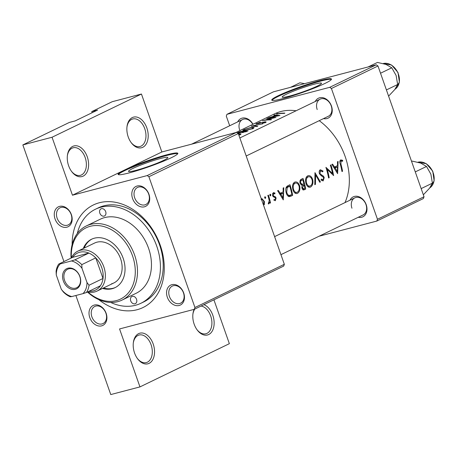 <?xml version="1.0" encoding="UTF-8"?>
<svg xmlns="http://www.w3.org/2000/svg" width="457" height="457" viewBox="0 0 457 457"><rect width="100%" height="100%" fill="white"/><g stroke="black" fill="none" stroke-linecap="round" stroke-linejoin="round"><path stroke-width="0.69" d="M128.223 136.94A15.829 10.231 -104.7 0 1 127.017 126.509A15.829 10.231 -104.7 0 1 135.74 116.929A15.829 10.231 -104.7 0 1 146.846 127.937A15.829 10.231 -104.7 0 1 144.652 145.983A15.829 10.231 -104.7 0 1 131.285 142.773A15.829 10.231 -104.7 0 1 128.223 136.94M131.01 142.39A14.247 9.209 75.3 0 0 139.985 146.52A14.247 9.209 75.3 0 0 144.749 128.691A14.247 9.209 75.3 0 0 132.747 118.969A14.247 9.209 75.3 0 0 126.96 126.977M68.624 165.754A15.829 10.231 -104.7 0 1 67.419 155.329A15.829 10.231 -104.7 0 1 76.142 145.743A15.829 10.231 -104.7 0 1 87.247 156.751A15.829 10.231 -104.7 0 1 85.053 174.797A15.829 10.231 -104.7 0 1 71.686 171.586A15.829 10.231 -104.7 0 1 68.624 165.754M71.412 171.209A14.247 9.209 75.3 0 0 80.386 175.339A14.247 9.209 75.3 0 0 85.151 157.505A14.247 9.209 75.3 0 0 73.149 147.782A14.247 9.209 75.3 0 0 67.362 155.791M203.908 304.665A15.829 10.231 -104.7 0 1 212.785 315.17A15.829 10.231 -104.7 0 1 210.586 333.216A15.829 10.231 -104.7 0 1 197.224 330.005A15.829 10.231 -104.7 0 1 194.162 324.179A15.829 10.231 -104.7 0 1 192.951 313.748A15.829 10.231 -104.7 0 1 194.151 309.349M196.95 329.628A14.247 9.209 75.3 0 0 205.924 333.759A14.247 9.209 75.3 0 0 210.683 315.93A14.247 9.209 75.3 0 0 201.023 306.059M194.831 309.052A14.247 9.209 75.3 0 0 192.9 314.21M134.564 352.993A15.829 10.231 -104.7 0 1 133.353 342.561A15.829 10.231 -104.7 0 1 142.076 332.982A15.829 10.231 -104.7 0 1 153.186 343.99A15.829 10.231 -104.7 0 1 150.987 362.03A15.829 10.231 -104.7 0 1 137.626 358.825A15.829 10.231 -104.7 0 1 134.564 352.993M137.351 358.442A14.247 9.209 75.3 0 0 146.326 362.572A14.247 9.209 75.3 0 0 151.084 344.744A14.247 9.209 75.3 0 0 139.088 335.021A14.247 9.209 75.3 0 0 133.301 343.03M317.198 86.122A20.828 1.994 -19.4 0 0 321.471 83.243A20.828 1.994 -19.4 0 0 308.007 86.002A20.828 1.994 -19.4 0 0 286.459 94.199A20.828 1.994 -19.4 0 0 282.18 97.078A20.828 1.994 -19.4 0 0 295.65 94.319A20.828 1.994 -19.4 0 0 317.198 86.122M324.973 83.431A31.653 3.033 -19.4 0 0 331.474 79.05A31.653 3.033 -19.4 0 0 311.006 83.243A31.653 3.033 -19.4 0 0 278.262 95.702A31.653 3.033 -19.4 0 0 271.761 100.083A31.653 3.033 -19.4 0 0 292.229 95.89A31.653 3.033 -19.4 0 0 324.973 83.431M331.416 79.404A31.653 3.033 -19.4 0 0 309.726 84.305A31.653 3.033 -19.4 0 0 278.467 96.296A31.653 3.033 -19.4 0 0 272.024 100.323M163.543 160.413A20.828 1.994 -19.4 0 0 167.822 157.528A20.828 1.994 -19.4 0 0 154.352 160.287A20.828 1.994 -19.4 0 0 132.804 168.484A20.828 1.994 -19.4 0 0 128.526 171.369A20.828 1.994 -19.4 0 0 141.996 168.61A20.828 1.994 -19.4 0 0 163.543 160.413M194.945 307.515L284.345 264.295L283.7 266.083L194.299 309.309L194.945 307.515L148.896 176.745L147.205 175.568L236.6 132.347L161.852 151.981L124.607 169.993A31.653 3.033 -19.4 0 0 118.106 174.368A31.653 3.033 -19.4 0 0 138.574 170.181A31.653 3.033 -19.4 0 0 171.324 157.716A31.653 3.033 -19.4 0 0 177.824 153.341A31.653 3.033 -19.4 0 0 157.351 157.534A31.653 3.033 -19.4 0 0 124.607 169.993L72.457 195.208L52.047 137.249L22.85 144.92L69.413 122.407L75.251 120.877L97.598 110.068L91.76 111.605L92.148 112.708M177.767 153.695A31.653 3.033 -19.4 0 0 156.077 158.596A31.653 3.033 -19.4 0 0 124.812 170.587A31.653 3.033 -19.4 0 0 118.374 174.608M89.789 317.609A11.077 8.386 64.2 0 1 94.302 305.059A11.077 8.386 64.2 0 1 106.138 313.313A11.077 8.386 64.2 0 1 101.625 325.864A11.077 8.386 64.2 0 1 89.789 317.609M105.904 313.171A9.494 7.186 -115.8 0 0 94.759 306.458A9.494 7.186 -115.8 0 0 91.886 316.85A9.494 7.186 -115.8 0 0 103.025 323.562A9.494 7.186 -115.8 0 0 105.904 313.171M55.04 218.937A11.077 8.386 64.2 0 1 59.553 206.387A11.077 8.386 64.2 0 1 71.389 214.641A11.077 8.386 64.2 0 1 66.876 227.192A11.077 8.386 64.2 0 1 55.04 218.937M71.155 214.499A9.494 7.186 -115.8 0 0 60.016 207.792A9.494 7.186 -115.8 0 0 57.136 218.183A9.494 7.186 -115.8 0 0 68.282 224.89A9.494 7.186 -115.8 0 0 71.155 214.499M132.587 198.567A11.077 8.386 64.2 0 1 137.1 186.016A11.077 8.386 64.2 0 1 148.942 194.271A11.077 8.386 64.2 0 1 144.429 206.815A11.077 8.386 64.2 0 1 132.587 198.567M148.702 194.122A9.494 7.186 -115.8 0 0 137.563 187.416A9.494 7.186 -115.8 0 0 134.689 197.807A9.494 7.186 -115.8 0 0 145.829 204.513A9.494 7.186 -115.8 0 0 148.702 194.122M167.336 297.233A11.077 8.386 64.2 0 1 171.849 284.682A11.077 8.386 64.2 0 1 183.685 292.937A11.077 8.386 64.2 0 1 179.178 305.487A11.077 8.386 64.2 0 1 167.336 297.233M183.451 292.794A9.494 7.186 -115.8 0 0 172.312 286.088A9.494 7.186 -115.8 0 0 169.438 296.479A9.494 7.186 -115.8 0 0 180.578 303.185A9.494 7.186 -115.8 0 0 183.451 292.794M350.011 200.172A11.077 8.386 64.2 0 1 358.214 196.516A11.077 8.386 64.2 0 1 366.211 204.69A11.077 8.386 64.2 0 1 358.277 217.269M280.952 254.658L363.098 214.939A9.494 7.186 -115.8 0 0 365.971 204.547A9.494 7.186 -115.8 0 0 354.832 197.841A9.494 7.186 -115.8 0 0 351.959 208.232M315.261 101.5A11.077 8.386 64.2 0 1 323.465 97.849A11.077 8.386 64.2 0 1 331.462 106.024A11.077 8.386 64.2 0 1 323.533 118.597M246.203 155.986L328.349 116.267A9.494 7.186 -115.8 0 0 331.222 105.881A9.494 7.186 -115.8 0 0 320.083 99.169A9.494 7.186 -115.8 0 0 317.209 109.56M237.714 121.876A11.077 8.386 64.2 0 1 252.972 124.281M252.824 124.35A9.494 7.186 -115.8 0 0 242.536 119.545A9.494 7.186 -115.8 0 0 239.662 129.937M72.126 244.649A56.976 43.129 64.2 0 1 108.48 201.623A56.976 43.129 64.2 0 1 160.241 245.198A56.976 43.129 64.2 0 1 150.507 302.54A56.976 43.129 64.2 0 1 98.666 299.552M110.697 302.443A52.229 39.536 -115.8 0 0 135.466 305.282A52.229 39.536 -115.8 0 0 140.933 303.265L143.727 301.917A52.229 39.536 -115.8 0 0 159.533 244.769A52.229 39.536 -115.8 0 0 98.255 207.872L95.462 209.22A52.229 39.536 -115.8 0 0 77.33 233.43M337.62 173.649L338.117 161.452L337.477 161.761L337.512 165.611L334.558 167.039L332.565 164.132L331.931 164.44L337.62 173.649M322.979 179.818L321.431 179.047L321.037 179.967L323.11 180.966L324.242 177.659L323.516 176.202L320.477 174.14L319.946 173.214L320.683 170.809L322.648 171.872L323.042 171.072L320.334 169.736C319.283 170.404 318.957 171.649 319.357 173.483L321.808 176.168L322.933 176.808L323.665 177.99L322.979 179.818L321.294 180.281M319.3 171.175L320.854 170.752L319.306 171.158M309.52 187.307L310.554 187.039C312.622 185.662 313.348 183.217 312.725 179.692C311.605 176.408 309.92 175.128 307.681 175.854C305.733 177.167 305.139 179.567 305.887 183.057C306.858 186.433 308.418 187.758 310.554 187.039L310.029 187.233M308.178 175.671L307.681 175.854M296.484 193.608L297.513 193.34C299.586 191.969 300.306 189.518 299.689 185.999C298.564 182.709 296.884 181.429 294.639 182.16C292.697 183.468 292.097 185.873 292.851 189.364C293.822 192.734 295.376 194.065 297.513 193.34L296.993 193.534M295.142 181.972L294.639 182.16M265.311 198.481L265.728 197.304L264.9 196.693L264.643 197.83L265.374 198.469M270.527 202.897A60.147 45.523 -115.8 0 0 268.413 195.15L267.831 195.43A60.147 45.523 64.2 0 1 268.63 198.012L269.253 200.726L268.242 203.856L268.813 203.879L269.687 202.028A60.147 45.523 64.2 0 1 269.944 203.182L270.527 202.897L269.916 203.062M268.242 203.856L268.63 203.931M268.71 202.862L268.379 202.868M272.469 193.871L273.612 193.568L274.806 193.922L274.977 193.02L273.275 192.643L272.578 195.533L273.149 196.619L275.188 197.767L275.531 198.395L275.16 199.749L274.143 199.321L273.903 200.183L275.371 200.709L276.102 198.075L275.582 196.978L273.532 195.87L273.155 195.213L273.749 193.522L272.469 193.854M342.556 171.261A60.147 45.523 -115.8 0 0 340.939 164.126L341.031 160.973L342.584 161.304L342.681 160.333L340.716 159.881C339.66 160.801 339.528 162.275 340.322 164.303A60.147 45.523 64.2 0 1 341.967 171.546L342.556 171.261L341.945 171.421M339.819 161.292L341.505 160.915M283.3 199.909L283.791 187.713L283.151 188.021L283.191 191.877L280.238 193.305L278.244 190.398L277.61 190.706L283.3 199.909M270.493 195.973L270.91 194.796L270.087 194.185L269.824 195.322L270.555 195.962M263.603 204.776L264.432 204.559L264.386 201.48L261.884 198.544M289.978 184.725L287.956 185.702C285.916 186.736 285.305 188.987 286.128 192.454C286.688 194.865 287.716 196.259 289.207 196.63L292.663 195.385A60.147 45.523 -115.8 0 0 289.978 184.725M305.699 189.084A60.147 45.523 -115.8 0 0 303.014 178.424L301.249 179.275C300.049 179.909 299.661 181.24 300.089 183.263L302.066 185.376L301.837 188.016L303.854 189.918L305.699 189.084L302.865 189.826M320.408 181.972L314.964 172.643L314.804 184.679L315.433 184.377L315.621 174.888L319.78 182.274L320.408 181.972L319.717 182.149M330.925 164.926L330.342 165.211A60.147 45.523 64.2 0 1 332.582 173.546L325.915 167.353A60.147 45.523 64.2 0 1 328.594 178.007L329.183 177.727A60.147 45.523 -115.8 0 0 327.201 169.301L333.61 175.585A60.147 45.523 -115.8 0 0 330.925 164.926M345.006 202.588A60.147 45.523 -115.8 0 0 345.098 156.34A60.147 45.523 -115.8 0 0 319.232 120.677M296.09 110.771A60.147 45.523 -115.8 0 0 274.537 113.85L235.915 132.524M279.952 115.501L274.514 114.867L273.874 115.175L275.571 115.153L272.618 116.581L268.333 117.855L279.952 115.501M256.783 123.956L256.611 123.47C255.6 123.967 255.731 124.115 257.005 123.921L264.603 122.07L264.769 122.505L262.375 123.384L265.626 122.545L266.185 122.008L265.151 121.785L257.605 123.636L256.96 123.641L257.457 123.281L260.41 122.139L255.943 123.938M264.603 122.07L264.883 122.83M253.064 128.611L254.149 127.554L251.79 127.183L243.958 129.588L242.764 130.428L244.975 130.491L253.064 128.611M240.028 134.918L241.113 133.855L238.834 133.724M242.935 131.742L242.827 131.445L237.857 132.947L237.954 133.238L241.387 132.359L242.484 132.587L248.031 130.936A60.147 45.523 -115.8 0 0 239.417 131.839L237.651 132.69L237.834 133.204M262.735 123.824L251.281 126.098L257.137 126.532L257.765 126.229L253.092 125.726L262.735 123.824M267.328 118.34L266.745 118.626A60.147 45.523 64.2 0 1 273.446 117.746L262.312 120.762A60.147 45.523 64.2 0 1 270.927 119.865L271.515 119.58A60.147 45.523 -115.8 0 0 264.677 120.128L275.942 117.438A60.147 45.523 -115.8 0 0 267.328 118.34L267.379 118.483M277.125 113.987L276.993 113.616C276.068 114.101 276.542 114.164 278.404 113.793A60.147 45.523 64.2 0 1 284.3 113.399L284.882 113.113A60.147 45.523 -115.8 0 0 279.078 113.496C277.776 113.753 277.359 113.736 277.81 113.445L276.428 113.999M277.616 113.913L277.81 113.445M213.916 299.821L229.363 343.675L139.962 386.902L110.765 394.568L75.879 295.502M63.929 261.57L22.85 144.92M194.299 309.309L119.557 328.943L139.962 386.902M424.027 196.756L423.382 198.549L376.819 221.062L377.465 219.269L424.027 196.756L377.979 65.991L331.416 88.498L329.726 87.321L376.288 64.808L273.509 91.811L226.946 114.324L226.301 116.118L229.694 125.749M329.726 87.321L226.946 114.324M376.819 221.062L319.037 236.24M377.465 219.269L331.416 88.498M376.288 64.808L377.979 65.991M147.205 175.568L72.457 195.208M91.76 111.605L112.251 101.7L141.447 94.028L161.852 151.981M284.345 264.295L238.291 133.524L148.896 176.745M236.6 132.347L238.291 133.524M52.047 137.249L141.447 94.028M239.2 135.272L239.08 134.929L240.016 134.038L240.279 134.786M238.371 133.752L240.016 134.038M246.66 131.593L246.529 131.216L242.364 132.193L242.501 132.587M245.855 131.942L245.735 131.605M243.135 132.541L243.055 132.307C242.101 132.279 242.193 132.022 243.324 131.547L243.712 131.359A60.147 45.523 64.2 0 1 246.529 131.216M238.588 133.124L238.531 132.958C237.594 133.05 237.703 132.844 238.851 132.341L239.679 131.936A60.147 45.523 64.2 0 1 242.827 131.445M252.115 128.623L245.563 130.211L243.792 130.148L244.832 129.388L251.207 127.469L253.052 127.732L252.115 128.623L252.241 128.965M253.201 126.023L253.092 125.726M265.448 122.619L265.151 121.785M278.267 115.495L273.8 116.312L276.131 115.187L278.342 115.701M339.859 161.07L342.681 160.333M279.524 193.494L280.238 193.305M282.946 197.778L280.838 194.242L283.169 193.117L282.946 197.778L282.243 197.961M280.13 194.431L280.838 194.242M279.844 193.991L283.169 193.117M272.515 193.665L274.977 193.02M272.538 195.373L273.155 195.213M272.783 196.064L273.532 195.87M273.183 196.659L274.474 196.316M274.337 197.304L275.582 196.978M275.48 198.235L276.102 198.075M269.773 195.099L270.91 194.796M269.167 202.165L269.687 202.028M263.763 201.646L264.386 201.48M261.027 199.652C262.238 199.246 263.163 199.949 263.798 201.76L263.489 205.004M264.592 197.601L265.728 197.304M288.744 195.67L288.984 196.35L292.663 195.385M288.984 196.35L288.675 196.499M289.738 186.085A60.147 45.523 64.2 0 1 291.874 194.556L289.35 195.442C288.093 195.282 287.213 194.196 286.716 192.174L287.207 187.61L289.738 186.085L286.425 186.953M287.761 195.859L289.35 195.442M286.099 192.334L286.716 192.174M285.991 187.93L287.207 187.61M299.072 186.159L299.689 185.999M295.296 192.803L295.096 193.168M297.284 192.243C295.542 192.837 294.262 191.78 293.434 189.084C292.846 186.216 293.377 184.262 295.016 183.223C296.822 182.6 298.187 183.623 299.107 186.285C299.598 189.152 298.992 191.135 297.284 192.243L294.794 192.94M292.823 189.244L293.434 189.084M293.16 183.708L295.422 183.068L293.183 183.657M304.91 188.25L303.705 188.792L302.414 187.718L304.168 184.805A60.147 45.523 64.2 0 1 304.91 188.25M301.809 187.873L302.414 187.718M302.026 185.451L303.774 184.994M302.02 185.371L304.168 184.805M303.894 183.708L302.254 184.36L300.672 182.983C300.472 181.412 300.895 180.481 301.94 180.184L302.774 179.778A60.147 45.523 64.2 0 1 303.894 183.708M300.837 184.748L302.443 184.325L300.826 184.737M300.055 183.143L300.672 182.983M300.072 180.675L301.94 180.184M300.146 180.469L302.774 179.778M312.108 179.858L312.725 179.692M308.332 186.502L308.132 186.862M310.326 185.936C308.584 186.53 307.298 185.479 306.47 182.777C305.887 179.915 306.413 177.962 308.052 176.916C309.857 176.299 311.223 177.322 312.142 179.984C312.639 182.846 312.028 184.834 310.326 185.936L307.829 186.633M305.859 182.937L306.47 182.777M306.196 177.407L308.458 176.768L306.219 177.35M314.987 175.054L315.621 174.888M314.816 184.537L315.433 184.377M322.145 171.306L323.042 171.072M319.329 173.374L319.946 173.214M319.723 174.334L320.477 174.14M322.413 176.493L323.516 176.202M323.625 177.824L324.242 177.659M326.578 169.467L327.201 169.301M328.577 177.887L329.183 177.727M331.748 173.763L332.582 173.546M333.844 167.228L334.558 167.039M337.272 171.512L335.164 167.982L337.489 166.851L337.272 171.512L336.569 171.701M334.45 168.165L335.164 167.982M334.17 167.725L337.489 166.851M134.941 303.796A3.959 2.993 -115.8 0 0 135.358 303.642A3.959 2.993 -115.8 0 0 136.449 299.044A3.959 2.993 -115.8 0 0 132.324 296.364A3.959 2.993 -115.8 0 0 131.913 296.519A3.959 2.993 -115.8 0 0 130.816 301.123A3.959 2.993 -115.8 0 0 134.941 303.796M104.065 216.121A3.959 2.993 -115.8 0 0 104.482 215.972A3.959 2.993 -115.8 0 0 105.573 211.368A3.959 2.993 -115.8 0 0 101.448 208.695A3.959 2.993 -115.8 0 0 101.037 208.843A3.959 2.993 -115.8 0 0 99.94 213.448A3.959 2.993 -115.8 0 0 104.065 216.121M102.539 288.424A26.906 20.365 -115.8 0 0 112.194 288.71A26.906 20.365 -115.8 0 0 115.01 287.67A26.906 20.365 -115.8 0 0 122.442 256.388A26.906 20.365 -115.8 0 0 94.399 238.188A26.906 20.365 -115.8 0 0 91.583 239.222A26.906 20.365 -115.8 0 0 83.248 248.528M103.471 287.979A26.906 20.365 -115.8 0 0 113.125 288.258A26.906 20.365 -115.8 0 0 115.472 287.442M87.858 291.943A39.57 29.951 -115.8 0 0 116.381 300.597A39.57 29.951 -115.8 0 0 132.496 255.777A39.57 29.951 -115.8 0 0 90.212 226.301A39.57 29.951 -115.8 0 0 71.378 257.851M71.098 258.102A41.153 31.15 64.2 0 1 86.316 225.952A41.153 31.15 64.2 0 1 90.623 224.364A41.153 31.15 64.2 0 1 133.513 252.201A41.153 31.15 64.2 0 1 122.139 300.049A41.153 31.15 64.2 0 1 117.832 301.637A41.153 31.15 64.2 0 1 87.487 292.006M122.139 300.049L136.106 293.291A41.153 31.15 -115.8 0 0 147.48 245.449A41.153 31.15 -115.8 0 0 104.59 217.606A41.153 31.15 -115.8 0 0 100.283 219.194L86.316 225.952M140.933 303.265A52.229 39.536 -115.8 0 0 155.363 242.541A52.229 39.536 -115.8 0 0 100.928 207.21A52.229 39.536 -115.8 0 0 95.462 209.22M71.309 257.999A22.159 16.772 64.2 0 1 77.821 251.156L94.582 243.05A22.159 16.772 64.2 0 1 96.901 242.193A22.159 16.772 64.2 0 1 119.997 257.182A22.159 16.772 64.2 0 1 113.873 282.946A22.159 16.772 64.2 0 1 111.554 283.803M92.051 239.005A26.906 20.365 -115.8 0 0 84.179 248.077M290.532 87.338L299.912 82.803L304.556 83.654M411.58 161.407L412.208 161.098L420.766 163.103L426.518 166.462L430.865 174.14L432.402 183.166L429.591 188.158L423.342 194.813M415.276 171.901L426.518 166.462M421.16 188.604L432.402 183.166M368.085 66.962L377.465 62.432L386.022 64.431L391.775 67.796L396.116 75.468L397.653 84.499L394.842 89.486L388.593 96.141M380.527 73.229L391.775 67.796M386.411 89.932L397.653 84.499M67.922 268.208A11.236 8.506 64.2 0 1 79.929 276.576A11.236 8.506 64.2 0 1 75.348 289.31A11.236 8.506 64.2 0 1 63.34 280.935A11.236 8.506 64.2 0 1 67.922 268.208M75.594 288.144A10.288 7.786 -115.8 0 0 76.673 287.75A10.288 7.786 -115.8 0 0 79.512 275.788A10.288 7.786 -115.8 0 0 68.79 268.83A10.288 7.786 -115.8 0 0 67.716 269.224A10.288 7.786 -115.8 0 0 64.871 281.186A10.288 7.786 -115.8 0 0 75.594 288.144M89.081 291.24A20.576 15.572 -115.8 0 0 93.337 290.869A20.576 15.572 -115.8 0 0 100.38 285.774A20.576 15.572 -115.8 0 0 103.008 278.473L95.753 257.885A20.576 15.572 -115.8 0 0 88.869 253.081A20.576 15.572 -115.8 0 0 79.729 252.235A20.576 15.572 -115.8 0 0 72.686 257.331L58.719 264.089L60.278 263.883A18.994 14.378 -115.8 0 0 56.28 275.005L61.295 289.258A18.994 14.378 -115.8 0 0 71.789 296.576L82.991 293.634A18.994 14.378 -115.8 0 0 86.99 282.506L81.974 268.253A18.994 14.378 -115.8 0 0 71.481 260.941L60.278 263.883M77.821 251.156A22.159 16.772 64.2 0 1 80.141 250.299A22.159 16.772 64.2 0 1 103.231 265.288A22.159 16.772 64.2 0 1 97.113 291.052A22.159 16.772 64.2 0 1 94.793 291.909A22.159 16.772 64.2 0 1 87.704 291.903M71.481 260.941L74.902 259.833L88.869 253.081L72.686 257.331M86.99 282.506L89.041 285.225L103.008 278.473A20.576 15.572 -115.8 0 0 95.753 257.885L81.786 264.637L81.974 268.253M56.28 275.005L56.091 271.384A20.576 15.572 64.2 0 1 58.719 264.089M71.789 296.576L70.229 296.776A20.576 15.572 64.2 0 1 63.346 291.977L61.295 289.258M100.38 285.774L86.413 292.526L82.991 293.634M74.902 259.833A20.576 15.572 64.2 0 1 81.786 264.637M89.041 285.225A20.576 15.572 64.2 0 1 86.413 292.526M242.553 131.959L242.444 131.633M340.322 164.286L340.939 164.126M289.092 196.613L291.343 196.019M286.305 187.147L288.99 186.445M303.345 189.981L304.425 189.695M320.871 175.585L322.099 175.265M429.786 187.896A14.247 10.779 -115.8 0 0 432.516 171.215A14.247 10.779 -115.8 0 0 417.949 162.218L417.949 162.218M395.037 89.224A14.247 10.779 -115.8 0 0 397.767 72.549A14.247 10.779 -115.8 0 0 383.206 63.552L391.563 65.025L397.996 72.486L399.401 82.157L395.031 89.235M243.792 130.148L243.947 130.582M253.052 127.732L253.315 128.486M265.14 122.185L265.311 122.676M341.156 160.927L339.819 161.275M289.909 195.362L287.813 195.916M303.705 188.792L302.266 189.169M320.083 99.169L239.856 137.957M274.6 236.629L354.832 197.841M429.78 187.907L434.15 180.829L432.745 171.158L426.312 163.697L417.938 162.218M191.609 144.166L242.536 119.545M97.113 291.052L113.873 282.946"/></g></svg>
